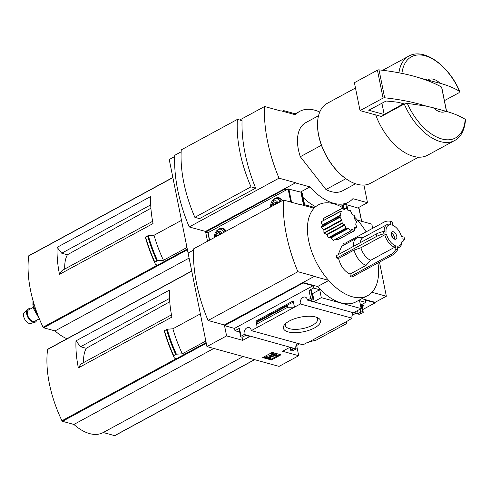 <?xml version="1.0" encoding="UTF-8"?>
<svg xmlns="http://www.w3.org/2000/svg" width="490" height="490" viewBox="0 0 490 490"><rect width="100%" height="100%" fill="white"/><g stroke="black" fill="none" stroke-linecap="round" stroke-linejoin="round"><path stroke-width="0.73" d="M358.019 207.84L367.494 202.695L363.941 185.073M174.716 156.524L169.228 159.507L188.087 253.036L193.575 250.059L188.087 253.036L206.945 346.571L226.594 335.901L224.524 325.666L303.108 282.987L303.016 282.522L314.243 276.421L328.594 280.366A51.646 29.229 61.5 0 1 314.053 208.238A51.646 29.229 -118.5 0 1 333.641 203.73A51.646 29.229 -118.5 0 1 344.452 208.752M304.615 204.716L314.121 207.325L304.615 204.716M282.454 111.206L283.594 110.587L295.262 113.796M345.879 178.709L325.954 189.532A38.735 21.921 -118.5 0 0 342.651 190.769L355.526 183.775M427.795 79.895A18.075 10.229 -118.5 0 1 440.173 83.294L420.53 78.192A206.59 81.383 -11.4 0 1 441.564 87.042A1.292 0.508 -11.4 0 1 441.723 87.232L446.604 111.457M444.43 100.64L459.081 92.684L459.571 91.348C454.34 88.145 447.872 85.462 440.173 83.294M398.934 72.802A48.032 27.183 -118.5 0 1 408.74 56.136C424.12 47.212 449.269 66.034 459.834 91.636L459.571 91.348A46.176 26.129 -118.5 0 0 425.969 56.025A46.176 26.129 -118.5 0 0 401.916 73.39M207.515 241.282L205.665 232.131L284.249 189.452L284.157 188.987L295.378 182.893L309.974 186.898A50.642 28.659 61.5 0 0 348.519 202.137A50.642 28.659 61.5 0 0 352.898 198.689L367.494 202.695M181.153 151.82L174.765 155.293A125.716 71.136 61.5 0 0 189.214 226.956L205.524 231.433L295.378 182.893M280.568 110.905L264.576 106.514A125.716 71.136 61.5 0 0 279.024 178.176L295.335 182.66M283.79 111.573L283.594 110.587M315.444 206.609A50.642 28.659 -118.5 0 1 303.181 197.623M284.157 188.987L286.736 189.697M286.197 189.985L284.249 189.452M239.702 120.019L264.576 106.514M189.214 226.956L279.024 178.176M237.393 119.389L181.263 149.873A111.818 63.271 61.5 0 0 194.867 217.346L199.522 218.626L255.651 188.142A125.716 71.136 61.5 0 1 242.048 120.669L237.393 119.389A111.818 63.271 61.5 0 0 250.996 186.862L255.651 188.142M64.747 269.035A38.79 21.952 -118.5 0 1 67.393 254.769L61.716 253.208L57.128 247.334A100.456 56.846 61.5 0 0 59.498 274.357L62.12 270.462L152.617 221.315M67.393 254.769L150.902 208.226M150.7 204.881L61.716 253.208M186.966 247.493L163.433 260.276L157.523 260.656L154.546 262.273L155.557 264.557L157.627 265.121L187.278 249.018M155.557 264.557A103.163 58.377 -118.5 0 1 151.827 255.97L151.465 255.076A108.002 61.115 -118.5 0 1 145.365 237.313L148.335 235.702L154.025 235.261L181.496 220.341M319.768 112.02A50.642 28.659 61.5 0 0 299.813 111.322A50.642 28.659 61.5 0 0 295.433 114.77L280.837 110.765M300.505 192.043L309.974 186.898M321.44 145.248L300.321 156.72L325.954 189.532M300.321 156.72A38.735 21.921 -118.5 0 1 305.68 122.69L318.549 115.695M163.433 260.276A103.163 58.377 -118.5 0 1 154.025 235.261M29.094 255.657A0.772 0.441 61.5 0 0 28.867 255.676A0.772 0.441 61.5 0 0 28.708 255.952A100.456 56.846 61.5 0 0 43.083 327.234A0.772 0.441 61.5 0 0 43.641 327.786L55.033 330.915A45.705 25.866 61.5 0 0 66.989 338.749M189.103 258.095L55.033 330.915M59.498 274.357L153.045 223.55A100.456 56.846 61.5 0 1 150.675 196.527L57.128 247.334M445.802 111.218A18.075 10.229 -118.5 0 1 433.423 107.818L445.802 111.218C453.428 113.349 459.89 116.032 465.2 119.272L465.482 119.756M465.5 119.756C464.551 132.337 459.057 138.407 454.591 140.55A48.032 27.183 -118.5 0 1 440.394 141.616A48.032 27.183 -118.5 0 1 404.256 104.003L407.355 103.384L426.159 106.11L433.423 107.818M454.591 140.55L427.543 155.244A48.032 27.183 -118.5 0 1 413.346 156.31A48.032 27.183 -118.5 0 1 375.714 114.917M404.256 104.003L381.318 116.455L360.04 110.611L383.076 98.098A1.292 0.508 -11.4 0 1 384.65 97.786A206.59 81.383 -11.4 0 1 426.159 106.11M418.583 157.168L370.55 183.254A45.448 25.719 -118.5 0 1 357.118 184.264A45.448 25.719 -118.5 0 1 349.125 180.786A45.448 25.719 -118.5 0 1 317.575 122.696A45.448 25.719 -118.5 0 1 327.167 103.378L355.483 87.998M348.935 180.675A44.933 25.425 -118.5 0 1 348.751 180.565A44.933 25.425 -118.5 0 1 317.557 123.131A44.933 25.425 -118.5 0 1 317.563 122.91M194.867 217.346L250.996 186.862M207.901 232.744L205.665 232.131M420.53 78.192A206.59 81.383 -11.4 0 0 379.021 69.868A1.292 0.508 -11.4 0 0 377.447 70.18L354.411 82.688L360.04 110.611M403.466 103.733L384.185 114.489L368.731 110.244L386.083 101.026A200.906 79.147 -11.4 0 1 398.278 102.312L403.466 103.733M381.888 103.096L384.185 114.489M33.975 303.837L33.675 304.002A2.585 1.268 174.2 0 0 32.867 304.982L34.116 304.302M35.139 307.518L34.459 307.892A2.585 0.747 -16.5 0 0 33.608 308.669L33.614 308.749M33.945 308.026A2.064 1.17 61.5 0 0 33.7 306.795L32.867 305.056L33.057 300.689M33.608 308.749L39.004 318.267A2.585 0.845 137.7 0 0 39.133 318.304M39.323 318.776L34.815 321.232A6.456 3.651 -118.5 0 1 28.518 317.3A6.456 3.651 -118.5 0 1 28.647 309.882L33.804 307.083M36.689 320.209A7.479 4.232 -118.5 0 1 34.759 322.34A7.479 4.232 -118.5 0 1 28.01 317.575A7.479 4.232 -118.5 0 1 27.691 309.319A7.479 4.232 -118.5 0 1 30.374 308.822A7.479 4.232 -118.5 0 1 30.527 308.865M34.759 322.34L30.607 323.449A6.456 3.651 -118.5 0 1 24.776 319.333A6.456 3.651 -118.5 0 1 24.5 312.204L27.691 309.319M338.112 254.72L341.695 246.262L356.683 238.122A15.496 8.765 -118.5 0 1 358.845 237.503L363.874 237.154M342.853 245.631A5.684 3.216 -118.5 0 1 345.499 243.052M390.83 254.573L392.545 255.045L352.028 277.052L350.307 276.581L390.83 254.573A15.496 11.221 -74.6 0 0 395.969 249.202L395.252 245.643A11.619 6.578 -118.5 0 1 386.573 234.532L384.773 234.802L360.916 247.762A12.912 7.307 -118.5 0 0 370.697 260.282L394.554 247.321A12.912 7.307 -118.5 0 1 384.773 234.802M377.943 262.977A51.646 29.229 61.5 0 1 371.996 292.285A51.646 29.229 -118.5 0 1 352.408 296.799A51.646 29.229 -118.5 0 1 328.594 280.366M366.116 231.856A51.646 29.229 61.5 0 0 357.455 220.157A51.646 29.229 -118.5 0 0 354.57 217.082M350.05 274.088C344.452 271.405 340.63 266.205 338.578 258.481L354.05 250.078A15.496 8.765 -118.5 0 0 366.024 265.409L350.05 274.088L350.307 276.581M338.578 258.481L336.71 258.065L336.33 255.688L376.149 234.061A15.496 6.107 -11.4 0 1 383.48 231.482L386.102 232.205A11.619 6.578 -118.5 0 1 391.057 224.837L390.34 221.278L392.061 221.75L392.778 225.308A11.619 6.578 -118.5 0 1 393.948 225.896A11.619 6.578 -118.5 0 1 401.457 236.419L404.085 237.142L404.55 239.469A15.496 6.107 -11.4 0 1 401.953 242.152M337.622 239.775L335.907 239.065M350.662 231.041L333.519 240.351L330.732 237.656L328.312 237.736L327.032 234.777L323.927 232.897L323.865 230.208L321.275 227.072L322.475 225.357L321.079 221.817L339.784 211.876L340.93 214.908L322.451 224.941M333.519 240.351L350.705 231.029L351.93 229.265L354.57 230.661L354.723 227.581L356.787 227.36L355.673 224.089L356.732 221.658L354.754 219.128L354.386 215.618L352.108 214.265L350.411 210.614L348.445 210.804L345.897 207.968L344.593 209.751M323.363 220.567L323.21 218.65L341.977 208.458L341.989 211.172L341.444 211.472M404.55 239.469L401.929 238.746A11.619 6.578 -118.5 0 1 402.014 240.749L401.971 241.84A12.912 7.307 -118.5 0 1 399.24 247.328A12.912 7.307 -118.5 0 1 397.323 247.848M402.014 240.749A11.619 6.578 -118.5 0 1 396.974 246.115L397.69 249.673L395.969 249.202M392.753 225.192A12.912 7.307 -118.5 0 1 393.005 225.339L393.948 225.896M353.437 246.397A15.496 8.765 -118.5 0 1 356.683 238.122M394.554 247.321L395.252 245.643M384.221 231.684A12.912 7.307 -118.5 0 1 386.916 224.634A12.912 7.307 -118.5 0 1 389.887 224.175L391.057 224.837M360.358 242.636A12.912 7.307 -118.5 0 1 363.059 237.595L386.916 224.634M366.024 265.409L370.697 260.282M354.05 250.078L360.916 247.762M392.368 237.258L391.547 233.179A4.134 2.34 -118.5 0 1 394.542 239.126M361.841 298.68L375.126 302.324L386.353 296.23L379.481 262.144M372.657 228.303L371.806 224.102L357.455 220.157M375.126 302.324L375.218 302.789L362.71 309.588M355.716 313.386L352.077 315.364M299.592 343.87L296.64 345.468L298.704 355.709L279.055 366.379L206.945 346.571M299.427 204.44L283.434 200.049L193.624 248.822A125.716 71.136 61.5 0 0 208.072 320.485L224.389 324.968L314.243 276.421M315.652 317.018A18.926 7.454 168.6 0 0 284.543 324.711A18.926 7.454 168.6 0 0 303.414 331.773A18.926 7.454 168.6 0 0 318.071 317.955A18.926 7.454 168.6 0 0 315.652 317.018M346.651 321.526L307.53 342.773L307.046 342.639L303.041 344.819L251.327 330.615L257.226 327.412L255.958 321.128L257.226 327.412L300.358 303.984L352.071 318.188L346.651 321.526L346.804 323.474L315.854 340.287L309.417 341.744M375.218 302.789L365.264 300.058L365.73 302.385L361.694 304.572M365.852 296.499L356.15 301.767A50.642 28.659 -118.5 0 1 317.606 286.528L328.71 280.5M303.016 282.522L317.606 286.528M313.533 288.046L319.719 289.743L321.311 297.657L361.142 308.596L354.037 312.461L358.153 313.588L360.775 312.167A1.292 0.508 -11.4 0 1 362.569 311.897L362.912 311.989A1.292 0.508 -11.4 0 1 363.243 312.24A1.292 0.508 -11.4 0 1 362.833 312.73L359.17 314.329L307.457 300.125L310.642 298.398A1.292 0.508 -11.4 0 1 312.436 298.122L312.779 298.22A1.292 0.508 -11.4 0 1 313.11 298.471L311.511 290.564A1.292 0.508 -11.4 0 0 311.181 290.307L310.838 290.215A1.292 0.508 -11.4 0 0 309.043 290.484L313.533 288.046L313.067 285.719L303.108 282.987M365.73 302.385L359.55 300.689L361.142 308.596M348.562 320.485L348.488 320.129M362.128 306.716L363.911 305.748L361.816 305.172M226.594 335.901L242.728 340.336L249.839 336.471L245.717 335.344L243.101 336.765A1.292 0.508 -11.4 0 1 241.307 337.034L240.964 336.942A1.292 0.508 -11.4 0 1 240.633 336.691A1.292 0.508 -11.4 0 1 241.037 336.201L244.228 334.468L296.174 348.941L295.782 347.018M239.696 332.03L234.955 330.726L239.445 328.288L241.037 336.201M240.633 336.691L239.04 328.778A1.292 0.508 -11.4 0 1 239.445 328.288M319.719 289.743L312.608 293.608L312.099 293.467M293.192 300.903L292.144 302.697L288.108 304.707L287.452 305.827L287.74 307.248L294.459 307.187L293.192 300.903L255.958 321.128M360.205 303.953A1.292 0.508 -11.4 0 1 360.977 303.984L362.569 311.897M363.243 312.24L361.645 304.333A1.292 0.508 -11.4 0 0 361.32 304.076L360.977 303.984M296.174 348.941L293.234 350.534A1.292 0.508 -11.4 0 1 291.44 350.809L291.097 350.711A1.292 0.508 -11.4 0 1 290.766 350.46A1.292 0.508 -11.4 0 1 291.176 349.97L293.792 348.549L289.676 347.416L282.565 351.275L298.704 355.709M272.226 352.396L280.978 354.803L271.436 359.985L262.683 357.584L272.226 352.396M313.11 298.471A1.292 0.508 -11.4 0 1 312.7 298.961L310.084 300.388L314.2 301.515L321.311 297.657M352.071 318.188A4.906 3.553 105.4 0 1 353.345 312.73M307.457 300.125A4.906 3.553 -74.6 0 0 305.16 297.093A4.906 3.553 -74.6 0 0 301.35 298.9A4.906 3.553 -74.6 0 0 300.358 303.984M295.942 348.672A4.906 3.553 105.4 0 1 297.216 343.214M251.327 330.615A4.906 3.553 -74.6 0 0 249.03 327.577A4.906 3.553 -74.6 0 0 245.221 329.384A4.906 3.553 -74.6 0 0 244.228 334.468M314.053 208.238L299.696 204.293M283.434 200.049A125.716 71.136 61.5 0 0 297.883 271.711L314.194 276.189M83.606 362.569A38.79 21.952 -118.5 0 1 86.252 348.304L80.574 346.742L75.987 340.869A100.456 56.846 61.5 0 0 78.357 367.892L80.979 363.997L171.476 314.843M86.252 348.304L169.761 301.76M169.558 298.416L80.574 346.742M205.831 341.028L182.292 353.811L176.382 354.19L173.405 355.807L174.416 358.086L176.486 358.656L206.137 342.553M174.416 358.086A103.163 58.377 -118.5 0 1 170.685 349.499L170.324 348.604A108.002 61.115 -118.5 0 1 164.224 330.848L167.194 329.237L172.884 328.79L200.355 313.876M371.996 292.285L386.353 296.23M182.292 353.811A103.163 58.377 -118.5 0 1 172.884 328.79M47.959 349.192A0.772 0.441 61.5 0 0 47.726 349.211A0.772 0.441 61.5 0 0 47.567 349.486A100.456 56.846 61.5 0 0 61.942 420.769A0.772 0.441 61.5 0 0 62.5 421.32L73.892 424.45A45.705 25.866 61.5 0 0 103.108 432.578A45.705 25.866 61.5 0 0 103.237 432.511L114.629 435.641A0.772 0.441 61.5 0 0 114.856 435.622A0.772 0.441 61.5 0 0 114.997 435.439M213.805 348.457L73.892 424.45M78.357 367.892L171.904 317.085A100.456 56.846 61.5 0 1 169.534 290.062L75.987 340.869M208.072 320.485L297.883 271.711M279.876 354.503L271.276 359.17L271.436 359.985M271.276 359.17L263.62 357.069M275.227 354.068L276.458 354.405A1.807 0.711 -11.4 0 1 276.924 354.76A1.807 0.711 -11.4 0 1 275.38 355.795L268.496 357.333L271.086 358.282L270.149 358.79L266.027 357.657L274.976 355.36L275.527 354.993L274.296 354.576A1.292 0.508 -11.4 0 0 272.501 354.846L271.644 354.613A2.585 1.017 -11.4 0 1 275.227 354.068L275.068 353.253L276.293 353.59A1.807 0.711 -11.4 0 1 276.758 353.945L276.924 354.76M271.644 354.613L271.478 353.798A2.585 1.017 -11.4 0 1 275.068 353.253M266.027 357.657L265.862 356.843L266.799 356.334L274.474 354.625M266.799 356.334L266.964 357.149M269.555 357.094L270.921 357.467L271.086 358.282M345.174 244.369L344.972 243.34L384.258 222.001A15.496 11.221 -74.6 0 1 390.34 221.278M242.072 337.071L242.728 340.336M234.955 330.726L234.483 328.398L224.524 325.666M312.608 293.608L314.2 301.515M313.067 285.719L234.483 328.398M296.64 345.468L296.089 345.321M357.541 310.55L358.153 313.588M287.74 307.248L256.791 324.062M394.769 239.2A4.134 2.34 -118.5 0 1 391.541 235.659A4.134 2.34 -118.5 0 1 392.043 231.844A4.134 2.34 -118.5 0 1 396.073 234.361A4.134 2.34 -118.5 0 1 395.987 239.108A4.134 2.34 -118.5 0 1 394.769 239.2M391.185 233.375L391.547 233.179M383.48 231.482L383.946 233.81L386.573 234.532M376.149 234.061L376.62 236.388A15.496 6.107 -11.4 0 1 383.946 233.81M336.71 258.065L376.62 236.388M392.545 255.045A15.496 11.221 -74.6 0 0 397.69 249.673M341.977 208.458L344.74 209.671M339.784 211.876L341.989 211.172M350.491 230.931L348.519 228.401L345.952 228.156L344.807 225.124L342.216 223.379L341.849 219.869L339.809 217.009L340.93 214.908M285.664 323.541A16.458 6.48 168.6 0 0 285.345 325.403A16.458 6.48 168.6 0 0 302.771 328.594A16.458 6.48 168.6 0 0 317.6 318.904A16.458 6.48 168.6 0 0 316.583 317.306M304.811 205.702L302.336 193.44L301.454 192.448A2.585 1.017 168.6 0 0 300.903 192.154L288.114 188.944L208.005 232.738M219.336 228.757A7.877 5.702 105.4 0 1 222.852 228.254A7.877 5.702 105.4 0 1 226.006 231.237M275.466 198.266A7.877 5.702 105.4 0 1 278.982 197.77A7.877 5.702 105.4 0 1 282.136 200.753M278.688 198.358A7.877 5.702 105.4 0 1 279.974 198.187M281.138 201.292A7.234 5.237 105.4 0 0 278.1 198.199L280.874 198.958A7.234 5.237 105.4 0 1 280.997 198.995M222.564 228.842A7.877 5.702 105.4 0 1 223.844 228.671M225.008 231.782A7.234 5.237 105.4 0 0 221.97 228.683L224.745 229.443A7.234 5.237 105.4 0 1 224.867 229.479M271.828 206.351A4.134 2.995 105.4 0 1 274.088 201.078A4.134 2.995 105.4 0 1 277.812 203.099M276.691 203.711L276.434 202.437L274.296 202.113L272.691 204.471L272.948 205.739M215.698 236.835A4.134 2.995 105.4 0 1 217.958 231.562A4.134 2.995 105.4 0 1 221.682 233.583M220.561 234.196L220.304 232.928L218.166 232.597L216.568 234.955L216.819 236.229M274.418 204.943L272.691 204.471M276.483 202.664L274.296 202.113M276.078 202.603L274.535 204.881M218.289 235.433L216.568 234.955M220.353 233.148L218.166 232.597M219.949 233.087L218.405 235.365M343.87 204.661L345.916 204.661A2.585 1.017 -11.4 0 1 346.816 204.765L358.937 208.324M342.486 205.414L342.976 207.827M343.27 204.985L343.962 208.44M154.546 262.273A108.002 61.115 -118.5 0 1 151.465 255.076L145.358 237.307M154.773 261.954A108.327 61.299 -118.5 0 1 145.603 237.007M156.825 260.839A108.327 61.299 -118.5 0 1 147.655 235.892M157.523 260.656A108.002 61.115 -118.5 0 1 148.335 235.702M187.413 249.698L43.641 327.786M172.884 177.643L28.708 255.952M157.504 265.09L43.083 327.234M465.2 119.272A46.176 26.129 -118.5 0 1 441.851 138.97A46.176 26.129 -118.5 0 1 407.355 103.384M441.564 87.042L446.476 111.414M377.447 70.18L383.076 98.098M379.021 69.868L384.65 97.786M403.368 103.709L403.435 104.033M33.675 304.002A15.496 8.765 -118.5 0 1 33.59 302.544M37.834 315.046A15.496 8.765 -118.5 0 1 34.459 307.892M173.405 355.807A108.002 61.115 -118.5 0 1 170.324 348.604L164.224 330.842M173.632 355.489A108.327 61.299 -118.5 0 1 164.462 330.536M175.683 354.374A108.327 61.299 -118.5 0 1 166.514 329.421M176.382 354.19A108.002 61.115 -118.5 0 1 167.194 329.237M206.272 343.233L62.5 421.32M254.549 359.648L114.629 435.641M191.743 271.178L47.567 349.486M176.363 358.619L61.942 420.769M276.293 353.59L276.458 354.405M274.847 354.723L274.976 355.36M311.181 290.307L312.779 298.22M310.838 290.215L312.436 298.122M309.043 290.484L310.642 298.398M290.717 347.704L291.176 349.97M361.32 304.076L362.912 311.989M360.162 309.129L360.775 312.167M287.452 305.827L256.503 322.641M288.046 304.737L256.337 321.961L288.108 304.707M345.866 207.993L343.619 209.218M341.977 208.446L323.394 218.54M339.791 211.656L321.079 221.817M340.936 215.331L322.475 225.357M339.809 217.009L321.275 227.072M339.87 217.339L321.36 227.391M341.849 219.869L323.651 229.749M342.026 220.341L323.865 230.208M342.038 223.06L323.927 232.897M342.216 223.379L324.135 233.203M344.495 224.732L326.683 234.404M344.807 225.124L327.032 234.777M345.952 228.156L328.312 237.736M346.197 228.377L328.582 237.944M348.163 228.193L330.732 237.656M348.519 228.401L331.118 237.852M352.169 229.289L351.716 229.541M354.448 230.643L337.438 239.886M356.757 227.372L354.619 228.53M290.76 202.064L288.114 188.944M291.544 202.278L288.837 188.834M209.591 240.149L208.036 232.438M304.082 205.5L301.454 192.448M303.567 205.359L300.903 192.154M270.676 206.976A6.382 4.624 105.4 0 1 274.222 199.197A6.382 4.624 105.4 0 1 279.894 201.972M214.547 237.46A6.382 4.624 105.4 0 1 218.093 229.688A6.382 4.624 105.4 0 1 223.765 232.456M358.888 208.079L361.547 221.284M345.916 204.661L346.773 208.912M346.816 204.765L347.961 210.431M294.123 114.409L299.813 111.322M340.538 206.474L348.519 202.137M172.847 177.478L28.867 255.676M408.74 56.136L382.684 70.291M348.751 180.565L349.125 180.786M317.557 123.131L317.575 122.696M399.24 247.328L397.415 248.32M312.981 207.944L316.669 205.941M254.678 359.685L114.856 435.622M191.713 271.007L47.726 349.211M243.156 356.518L103.108 432.578M290.184 347.557L290.766 350.46M345.897 207.968L343.606 209.212M342.032 208.336L323.271 218.528M339.815 211.631L321.048 221.823M350.705 231.029L333.482 240.382M354.57 230.661L337.561 239.898M356.787 227.36L354.619 228.542M209.414 240.253L207.876 232.634M278.1 198.199L274.492 198.683L270.511 207.068M221.97 228.683L218.362 229.167L214.381 237.552M359.017 208.177L361.669 221.315"/></g></svg>
